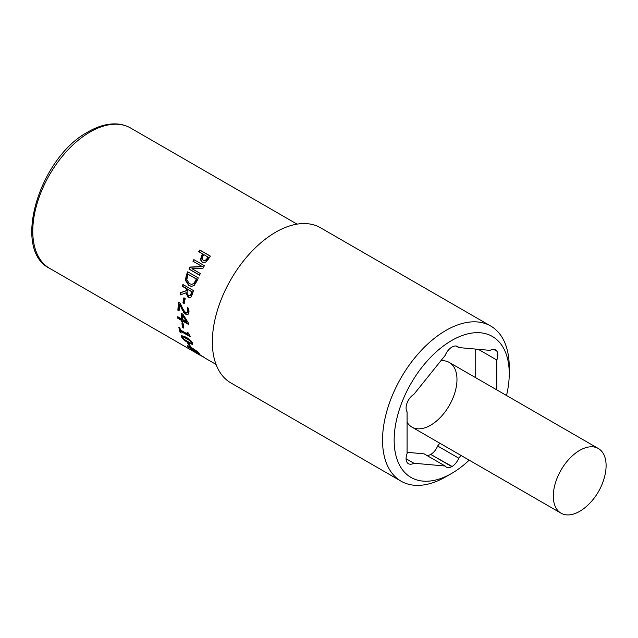 <?xml version="1.0" encoding="UTF-8"?>
<svg xmlns="http://www.w3.org/2000/svg" width="638" height="638" viewBox="0 0 638 638"><rect width="100%" height="100%" fill="white"/><g stroke="black" fill="none" stroke-linecap="round" stroke-linejoin="round"><path stroke-width="0.96" d="M192.987 350.892A81.01 46.773 120 0 0 195.738 352.718L200.396 355.406L193.043 350.812M200.404 355.398L202.964 356.738M204.455 357.751L216.059 364.45M201.05 355.406L199.734 354.664A81.01 46.773 -60 0 1 199.686 354.624L203.61 357.176M195.124 352.351A81.01 46.773 -60 0 1 194.51 352.009A81.01 46.773 -60 0 1 190.906 349.52L200.986 355.518M202.836 356.65L202.374 356.323M188.992 347.375L197.453 352.67L195.651 350.733L189.239 347.032L188.992 347.375L189.55 346.625M198.562 352.782L198.099 352.543M188.88 346.713L188.122 345.963M198.817 353.045C200.165 354.409 199 354.01 195.332 351.841L187.819 346.697C186.519 345.23 187.732 345.557 191.464 347.678C195.164 349.847 197.62 351.642 198.817 353.045L199.343 353.819M188.25 346.099L187.819 346.697L187.333 345.852M180.921 332.127L180.618 331.951A80.26 46.343 -60 0 1 179.549 327.757M189.98 335.867L181.2 330.795L180.682 331.25A81.01 46.773 120 0 0 181.192 333.036L180.115 332.414A81.01 46.773 -60 0 1 178.863 327.366L179.948 327.988A81.01 46.773 120 0 0 180.355 329.91L187.428 334.001A81.01 46.773 -60 0 1 187.022 332.071L187.987 332.629L189.933 335.668A81.01 46.773 120 0 0 190.204 336.736L180.682 331.25M187.428 334.001L187.947 333.562A80.26 46.343 -60 0 1 187.708 332.47M180.618 331.951L180.115 332.414M179.134 310.363L178.401 309.94A80.26 46.343 -60 0 1 179.15 302.54M188.066 314.39L186.312 313.976L184.246 312.11L180.219 304.422L179.693 304.621A81.01 46.773 120 0 0 179.095 310.913L177.874 310.204A81.01 46.773 -60 0 1 178.696 302.276L180.195 303.138L182.324 307.747C183.712 310.491 184.884 312.054 185.841 312.461L187.221 312.596L187.811 311.272L187.285 307.636A81.01 46.773 -60 0 1 187.301 307.54L188.808 308.409L189.015 312.102L187.811 314.55L185.786 314.231L183.72 312.357L179.693 304.621M187.46 312.492L188.33 311.049L187.803 307.444M178.401 309.94L177.874 310.204M182.58 309.374L182.053 309.613M184.246 312.11L183.72 312.357M188.218 309.039L187.692 309.239M199.582 275.074L189.398 269.196A80.26 46.343 -60 0 1 190.339 267.218L202.445 266.676L193.346 261.421A80.26 46.343 -60 0 1 194.231 259.825M189.398 269.196L188.976 269.084A81.01 46.773 -60 0 1 189.925 267.083L202.063 266.485L192.955 261.229A81.01 46.773 -60 0 1 193.856 259.61L204.415 265.711A81.01 46.773 120 0 0 203.051 268.175L191.966 268.686L200.324 273.519A81.01 46.773 120 0 0 199.534 275.177L188.976 269.084M190.339 267.218L189.925 267.083M203.243 260.471L205.707 260.679L207.509 258.685A80.26 46.343 -60 0 1 208.395 257.321L203.849 254.61A81.01 46.773 120 0 0 203.107 255.742L202.055 258.805L203.187 260.432L205.348 260.44L207.167 258.414A81.01 46.773 -60 0 1 208.06 257.042M199.088 251.858A80.26 46.343 -60 0 1 200.133 250.295L210.317 256.173M202.541 262.457L200.85 259.985L202.079 255.591A80.26 46.343 -60 0 1 202.988 254.195L198.713 251.643A81.01 46.773 -60 0 1 199.806 250L210.365 256.093A81.01 46.773 120 0 0 208.315 259.219L205.603 262.162L202.134 262.21M202.174 262.234L200.492 259.754L201.736 255.328A81.01 46.773 -60 0 1 202.653 253.916M186.822 279.843L189.494 283.695L191.591 284.373L193.673 283.599L195.722 280.377A81.01 46.773 -60 0 1 196.297 279.005L188.17 274.308A81.01 46.773 120 0 0 187.596 275.68L186.822 279.843M191.831 284.365L193.673 283.599M194.135 283.631L196.177 280.441A80.26 46.343 -60 0 1 196.743 279.077L196.297 279.005M196.743 279.077L188.17 274.308M191.751 286.382L189.295 285.561L185.841 280.249L186.854 274.986A80.26 46.343 -60 0 1 188.114 272.027M194.247 285.377L191.504 286.39L188.816 285.569L185.379 280.234L186.408 274.922A81.01 46.773 -60 0 1 187.732 271.812L198.29 277.905A81.01 46.773 120 0 0 196.975 280.991L194.247 285.377M185.841 280.249L185.379 280.234M187.101 293.759L188.561 295.482L190.188 295.442L191.145 293.496A81.01 46.773 -60 0 1 191.679 291.694L187.708 289.405A81.01 46.773 120 0 0 187.237 290.992L187.101 293.759M190.682 295.362L191.631 293.432A80.26 46.343 -60 0 1 192.158 291.654L191.679 291.694M192.158 291.654L187.708 289.405M190.076 297.723L188.704 297.316L186.312 292.754L180.052 294.971A81.01 46.773 -60 0 1 180.586 292.651L185.921 290.8A81.01 46.773 -60 0 1 186.535 288.727L182.332 286.303A81.01 46.773 -60 0 1 182.899 284.492L193.458 290.585A81.01 46.773 120 0 0 192.389 294.094L190.89 297.22L189.821 297.794L188.202 297.42L185.817 292.826M180.57 294.78A80.26 46.343 -60 0 1 181.088 292.555L186.416 290.737A80.26 46.343 -60 0 1 187.022 288.687L182.819 286.263A80.26 46.343 -60 0 1 183.297 284.723M182.819 286.263L182.332 286.303M187.022 288.687L186.535 288.727M186.416 290.737L185.921 290.8M181.088 292.555L180.586 292.651M184.302 303.138L183.465 302.651A80.26 46.343 -60 0 1 184.342 298.042M183.465 302.651L182.947 302.827A81.01 46.773 -60 0 1 183.911 297.794L185.195 298.536A81.01 46.773 120 0 0 184.23 303.568L182.947 302.827M182.532 315.363A81.01 46.773 120 0 0 182.524 319.471L186.647 321.855L182.532 315.363L183.058 315.084L187.173 321.536L186.647 321.855M182.612 321.743L182.037 321.408A80.26 46.343 -60 0 1 181.966 320.021L178.337 317.923A80.26 46.343 -60 0 1 178.297 317.038M188.338 323.705L183.098 320.675L182.572 321.01A81.01 46.773 120 0 0 182.651 322.421L181.511 321.759A81.01 46.773 -60 0 1 181.439 320.356L177.811 318.258A81.01 46.773 -60 0 1 177.755 316.719L181.383 318.817A81.01 46.773 -60 0 1 181.447 313.402L182.931 314.255L188.314 322.884A81.01 46.773 120 0 0 188.369 324.359L182.572 321.01M181.383 318.817L181.91 318.498A80.26 46.343 -60 0 1 181.95 313.689M182.037 321.408L181.511 321.759M178.337 317.923L177.811 318.258M181.966 320.021L181.439 320.356M183.616 327.334L182.97 326.959A80.26 46.343 -60 0 1 182.532 323.41M182.97 326.959L182.444 327.358A81.01 46.773 -60 0 1 181.95 323.067L183.234 323.809A81.01 46.773 120 0 0 183.728 328.099L182.444 327.358M182.747 337.598L184.454 339.56L190.898 343.268L191.4 342.59L189.725 340.58L183.321 336.872L182.747 337.598L183.816 336.378L183.242 337.087M191.384 342.75L191.823 341.936M190.898 343.268L191.4 342.59M189.725 340.58L190.196 340.11L183.816 336.378M192.82 344.097L187.851 341.745M182.731 337.558L181.838 335.452M192.572 343.268L192.724 344.504L188.417 342.901C184.677 340.788 182.396 338.802 181.575 336.92L181.487 335.604L185.913 337.095C189.622 339.256 191.839 341.314 192.572 343.268M189.342 344.552A80.26 46.343 -60 0 1 188.864 343.818M189.964 345.557L189.542 346.083A81.01 46.773 -60 0 1 187.644 343.116L188.928 343.858A81.01 46.773 120 0 0 190.826 346.825L189.542 346.083M439.861 443.227L437.636 446.002L458.754 458.188A11.197 6.468 -60 0 1 452.103 466.466L430.706 454.431A11.197 6.468 -60 0 1 426.766 455.404M460.979 455.42L458.754 458.188M493.748 349.377L496.842 351.155A11.197 6.468 -60 0 1 496.842 360.023L478.293 349.321M406.095 458.746L413.879 463.236A11.197 6.468 -60 0 1 408.416 463.706A11.197 6.468 -60 0 1 407.227 462.638L407.084 462.438A11.197 6.468 -60 0 1 407.084 453.578L407.084 411.845A11.197 6.468 -60 0 1 407.084 402.977L407.227 402.618A11.197 6.468 -60 0 1 413.879 394.348L445.172 355.406A11.197 6.468 -60 0 1 451.824 347.136L452.103 346.976A11.197 6.468 -60 0 1 457.566 346.498A11.197 6.468 -60 0 1 458.754 347.574L490.056 350.366A11.197 6.468 -60 0 1 495.511 349.895A11.197 6.468 -60 0 1 496.699 350.964L496.842 351.155M475.725 349.09L475.725 377.712M496.842 360.023L496.842 389.906M458.754 347.574L456.042 346.011M430.706 454.431L451.824 466.625A11.197 6.468 -60 0 1 446.361 467.096A11.197 6.468 -60 0 1 445.172 466.027L424.055 453.833L407.084 452.318M437.636 446.002A11.197 6.468 -60 0 1 430.985 454.272M561.033 513.183L411.917 427.093A37.331 21.556 -60 0 1 407.084 422.22A37.331 21.556 120 0 0 411.917 427.093A37.331 21.556 120 0 0 440.683 417.092A37.331 21.556 120 0 0 456.975 379.522A37.331 21.556 120 0 0 449.248 362.432A37.331 21.556 120 0 0 440.882 360.749A37.331 21.556 -60 0 1 449.248 362.432L598.364 448.522A37.331 21.556 -60 0 1 606.1 465.612A37.331 21.556 -60 0 1 604.944 475.206A59.733 59.733 0 0 1 587.438 505.527A37.331 21.556 -60 0 1 561.033 513.183A37.331 21.556 -60 0 1 561.033 470.078A37.331 21.556 -60 0 1 598.364 448.522M451.967 466.633L430.849 454.439M445.172 466.027L413.879 463.236M496.699 350.964L493.995 349.401M469.193 460.157A81.385 46.989 -60 0 1 451.704 473.404A81.385 46.989 -60 0 1 394.156 440.18A81.385 46.989 -60 0 1 451.696 340.501A81.385 46.989 -60 0 1 509.244 373.724A81.385 46.989 -60 0 1 506.524 395.496M451.704 473.404L445.89 476.753A89.599 51.726 -60 0 1 401.095 481.196A89.599 51.726 -60 0 1 401.095 377.736A89.599 51.726 -60 0 1 490.694 326.01A89.599 51.726 -60 0 1 509.244 367.025L509.244 373.724M401.095 481.196L230.9 382.936A89.599 51.726 -60 0 1 230.9 279.476A89.599 51.726 -60 0 1 320.499 227.75L490.694 326.01M186.312 313.976L185.786 314.231M188.33 311.049L187.811 311.272M196.177 280.441L195.722 280.377M189.295 285.561L188.816 285.569M186.854 274.986L186.408 274.922M191.631 293.432L191.145 293.496M188.704 297.316L188.202 297.42M186.878 337.901L186.384 338.395M188.896 342.367L188.417 342.901M182.069 336.417L181.575 336.92M194.51 352.009L49.549 268.311A81.01 46.773 -60 0 1 37.132 203.402A81.01 46.773 -60 0 1 90.054 132.01A81.01 46.773 -60 0 1 130.559 127.999L297.069 224.137M203.163 356.116L202.78 356.754M198.354 352.184L197.924 352.79M189.159 346.338L188.72 346.928M192.07 284.389L191.591 284.373M191.966 342.742L191.48 343.26M183.178 336.409L182.683 336.904M49.549 268.311C11.356 249.562 39.54 157.347 88.188 131.827C97.518 126.444 106.514 123.796 115.167 123.884C120.821 123.987 125.949 125.359 130.559 127.999"/></g></svg>
